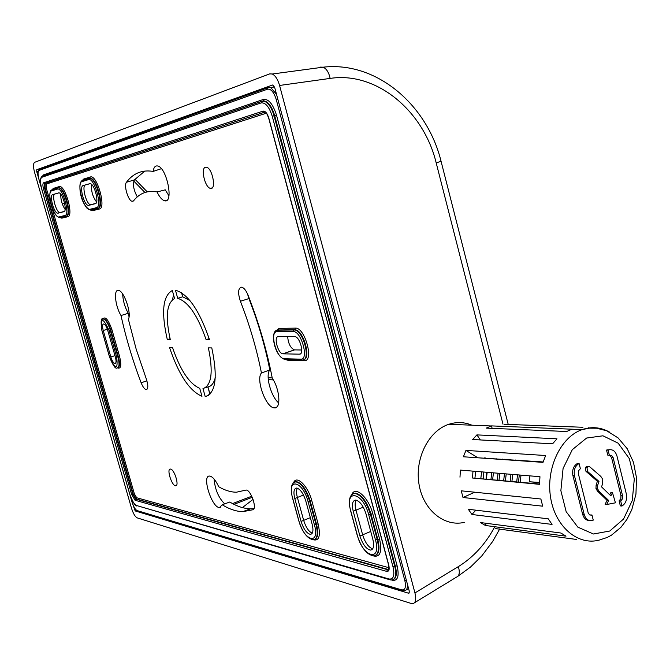 <?xml version="1.0" encoding="UTF-8"?>
<svg xmlns="http://www.w3.org/2000/svg" width="670" height="670" viewBox="0 0 670 670"><rect width="100%" height="100%" fill="white"/><g stroke="black" fill="none" stroke-linecap="round" stroke-linejoin="round"><path stroke-width="1" d="M210.455 393.742L209.735 393.575M172.282 299.842L173.647 295.177M247.498 293.837L248.897 298.585C258.134 322.228 265.111 346.013 269.809 369.949C265.127 375.25 270.906 396.581 278.695 402.913M122.685 294.055C122.937 300.646 124.796 307.061 128.255 313.292L129.034 316.801M283.033 353.827L282.874 353.819C277.95 353.71 273.352 336.281 278.36 336.667L294.867 336.625C300.051 336.792 304.666 354.74 299.389 354.162L283.033 353.827L294.557 349.891L301.768 350M294.557 349.891L294.398 349.882C290.512 348.023 288.267 343.609 287.673 336.633M214.065 479.033C215.053 489.636 218.604 497.911 224.71 503.857M222.18 504.77L219.551 507.55C211.896 508.061 201.502 475.373 209.542 476.06C212.474 476.437 215.539 480.013 218.763 486.788C225.011 490.406 230.916 492.216 236.477 492.199L246.024 490.063C250.655 489.477 257.364 508.488 252.967 509.744L242.691 511.671C236.225 511.47 229.391 509.175 222.18 504.77L229.777 502.031C237.038 506.386 243.93 508.647 250.454 508.815L253.938 508.647M157.065 191.955C147.484 190.188 139.67 193.127 133.615 200.757L132.174 201.31C128.246 200.967 123.573 185.381 126.463 182.24C133.246 173.237 142.107 169.619 153.028 171.394L153.12 171.411C153.715 167.475 155.155 165.649 157.433 165.942C166.662 166.838 174.2 203.688 164.627 200.757C162.056 200.054 159.535 197.114 157.065 191.955L165.247 189.836L168.932 195.799M161.344 168.706L153.12 171.411M144.862 171.043L134.318 179.962C132.627 184.501 133.623 190.138 137.308 196.88M96.597 202.013C92.661 196.771 91.011 190.925 91.639 184.476M65.116 209.434C62.067 204.794 60.618 199.727 60.769 194.233M64.571 203.152L62.26 203.847M107.744 330.444L115.391 357.127C116.396 361.13 116.237 363.274 114.93 363.559C113.439 363.056 112.074 360.862 110.835 356.976L103.239 330.511C102.217 326.416 102.376 324.221 103.724 323.937C105.182 324.439 106.522 326.608 107.744 330.444M205.204 396.573L202.977 388.617C211.603 385.602 213.412 372.026 208.387 347.872L211.787 347.914C217.951 377.177 215.757 393.391 205.204 396.573L208.521 395.426M167.307 339.623C161.085 312.187 162.76 295.813 172.341 290.495L174.594 298.544C166.654 303.058 165.222 316.751 170.297 339.631L167.307 339.623L170.08 338.727M248.001 295.026C258.796 322.639 266.886 350.377 272.28 378.24C279.985 389.521 281.233 409.194 274.298 407.854C266.049 407.93 255.563 379.454 261.442 372.989C256.685 348.944 249.667 325.042 240.396 301.266C237.691 292.807 238.084 288.108 241.577 287.179C243.88 287.706 246.024 290.319 248.001 295.026M128.372 319.213L136.152 349.087L146.194 378.617C148.338 385.216 148.338 388.876 146.177 389.597C144.486 389.178 142.811 386.9 141.136 382.771C132.719 360.611 126.01 338.191 121.01 315.528C115.282 306.399 113.414 289.348 118.339 290.395C123.783 290.219 131.915 313.543 128.372 319.213M170.624 469.092C174.527 469.519 179.552 486.336 175.607 485.758C171.805 486.001 166.361 468.665 170.364 469.059L170.624 469.092M205.497 167.232L206.368 167.207C212.415 167.869 216.67 190.272 210.422 188.354C205.003 187.667 200.414 168.044 205.497 167.232M175.448 290.252L175.691 290.278C188.161 294.004 199.425 310.47 209.484 339.665L206.1 339.656C197.633 315.361 188.169 301.592 177.718 298.334L175.448 290.252M201.971 396.28C189.51 390.97 178.681 374.656 169.485 347.345L172.483 347.378C180.264 370.175 189.35 383.835 199.752 388.366L201.971 396.28M52.687 194.602L58.968 192.859C62.812 193.086 67.561 211.326 63.885 211.712L57.612 213.211C53.885 213.027 49.136 195.163 52.687 194.602L54.915 193.999C51.364 194.56 56.054 212.348 59.806 212.599L58.039 213.202M301.073 521.411L294.775 498.497C293.251 492.056 293.854 488.572 296.584 488.053C300.21 488.974 303.276 493.254 305.763 500.892L312.128 524.149C313.61 530.422 313.041 533.831 310.419 534.367C306.718 533.462 303.602 529.149 301.073 521.411L303.661 520.372L297.38 497.475L294.775 498.497M366.063 514.058L372.822 539.174C374.354 545.857 373.609 549.5 370.577 550.095C366.23 549.132 362.679 544.425 359.907 535.975L353.224 511.26C351.641 504.376 352.437 500.649 355.611 500.08C359.857 501.076 363.341 505.733 366.063 514.058M88.725 205.363L88.214 205.38C84.018 205.112 79.119 186.252 83.088 185.59L90.232 183.63C94.562 183.948 99.453 203.228 95.333 203.68L88.725 205.363L95.626 203.563M297.312 488.17C296.257 490.147 296.274 493.246 297.38 497.475L303.493 495.046M310.352 517.659L303.661 520.372C305.855 527.298 308.711 531.578 312.245 533.203M64.144 211.603L60.258 212.591M58.901 192.851L54.915 193.999L58.818 192.843M370.736 531.444L362.646 534.844C365.133 542.633 368.475 547.315 372.671 548.881M359.907 535.975L362.646 534.844L355.979 510.146L353.224 511.26M356.197 500.147C354.891 502.24 354.824 505.574 355.979 510.146L363.266 507.156M90.123 183.622L85.433 184.97C81.464 185.624 86.304 204.392 90.517 204.735L91.061 204.727M83.088 185.59L90.015 183.614M261.442 372.989L269.809 369.949M128.255 313.292L121.01 315.528M215.254 377.637C213.847 383.248 211.385 386.347 207.876 386.925L205.171 387.863M177.718 298.334L182.684 296.785L189.945 300.562M206.1 339.656L209.174 338.651M182.684 296.785L181.528 292.648M209.928 394.287L207.876 386.925M483.238 478.966L483.832 472.04M38.6 178.078L36.75 171.679L36.766 169.669L272.682 84.981L274.641 87.301L409.278 591.183L408.909 593.319L135.189 510.934L132.4 503.27M272.221 377.947L268.151 377.721L272.221 377.947M273.301 379.915L268.285 379.622M134.921 179.2L147.241 191.863M253.067 499.385L242.398 507.609M475.708 471.362L474.913 478.221M480.775 478.748L481.638 471.856M181.654 292.731L182.793 296.802M207.968 386.917L209.836 393.608M232.549 503.597L251.753 496.202M233.989 504.343L252.255 497.299M494.778 526.721C485.616 543.956 473.464 557.264 458.314 566.644L414.948 592.942C416.38 599.03 415.769 602.581 413.114 603.603L411.33 603.494L137.174 517.868C135.097 516.746 133.221 513.563 131.538 508.321L34.572 172.391C33.14 166.847 33.157 163.488 34.631 162.324L269.759 73.868L272.28 74.01C275.387 75.609 277.816 79.428 279.574 85.459L330.151 78.407C328.861 72.452 326.508 68.709 323.099 67.184L320.168 67.109M414.948 592.942L279.574 85.459M486.353 479.251L487.157 472.317M485.348 458.322L485.222 457.903M486.026 479.218L486.629 472.266M484.41 458.255L484.268 457.836M492.626 479.812L493.438 472.836M489.787 458.221L489.912 458.64M491.721 472.693L490.926 479.661M498.982 480.382L499.786 473.363M496.118 458.665L496.244 459.084M498.061 473.221L497.249 480.222M505.406 480.959L506.21 473.899M504.393 459.654L504.267 459.235M502.517 459.118L502.642 459.536M504.468 473.749L503.656 480.8M518.538 460.231L518.689 460.659M520.958 475.122L520.347 482.291M518.48 482.124L519.3 474.988M517.475 460.575L517.341 460.148M515.548 460.022L515.682 460.449M517.508 474.837L516.696 481.965M472.961 471.136L472.543 478.012L539.518 484.008M543.144 461.957L476.931 457.727M527.6 461.287L543.06 462.216M539.543 482.668L529.468 481.772L529.878 475.868M471.923 425.199C464.402 422.05 456.714 421.74 448.858 424.269C428.725 430.743 414.68 458.355 418.984 484.083C423.03 509.887 444.285 527.298 464.561 522.315M572.08 429.118L566.661 431.505L486.269 428.113L491.495 425.894L572.096 429.21M463.004 497.508L461.262 490.825L540.883 498.999L542.7 506.185L463.004 497.508L474.745 492.207M495.683 528.613L576.677 539.476M459.98 477.191L460.424 470.097L539.961 476.705L539.518 484.335L472.543 478.012M504.125 424.269L582.959 427.276M472.668 439.528L552.591 443.8L556.971 438.808L476.906 434.889L472.668 439.528M471.965 514.493L552.055 524.409L548.261 518.823L468.33 509.284L471.965 514.493L475.792 510.171M485.398 525.481L566.016 536.159L560.882 533.027L480.457 522.55L485.398 525.481L486.253 523.303M463.397 456.772L543.01 462.367L545.648 455.516L465.952 450.407L463.397 456.772M588.562 427.787L588.536 428.264M511.905 481.537L512.718 474.435M510.9 460.114L510.766 459.695M508.991 459.57L509.125 459.989M510.95 474.293L510.138 481.378M529.468 481.772L539.551 482.433M477.124 457.342L465.952 450.407M480.348 439.939L476.906 434.889M492.132 428.356L491.495 425.894M578.411 473.916L578.579 470.767L580.379 468.673L579.089 463.506C575.053 465.968 573.52 470.047 574.475 475.742L584.19 514.459C585.722 519.191 588.402 521.21 592.23 520.506L593.252 520.121L591.97 514.995L589.701 514.937L588.21 512.969L578.411 473.916M591.97 514.995L589.851 515.012M579.089 463.506L577.523 463.397C573.486 465.859 571.954 469.93 572.917 475.616L582.615 514.284C583.88 518.371 586.133 520.448 589.374 520.523M607.037 500.297L608.628 500.456L606.702 504.518L605.119 504.351L607.037 500.297L597.565 491.177L595.982 488.706L596.107 485.055L597.397 481.286L585.957 471.32L585.396 467.56L586.644 466.387L588.017 466.58M609.75 494.795L610.889 492.534L612.481 492.685L610.872 495.875L601.534 486.864L602.631 483.698L602.74 479.276L600.831 476.429L589.809 466.856L588.218 466.496L586.97 467.668L587.523 471.437L598.98 481.42L597.69 485.189L597.556 488.849L599.148 491.328L608.628 500.456M606.702 504.518L615.445 502.818L612.481 492.685M597.565 491.177L599.148 491.328M596.107 485.063L597.69 485.197L596.107 485.055M597.322 481.571L598.896 481.705M597.397 481.286L598.98 481.42M597.045 480.918L598.62 481.052M621.936 506.051C625.805 503.564 627.271 499.544 626.341 493.991L616.961 455.985C615.378 451.078 612.615 449.051 608.687 449.913L608.109 450.148L609.365 455.248L611.509 455.324L613.05 457.334L622.581 495.817L622.422 498.907L620.688 500.993L621.936 506.051L620.345 505.892L619.097 500.833L620.688 500.993M609.708 455.123L611.584 457.652L620.981 495.666L620.83 498.756L619.097 500.833M609.868 449.662L606.526 450.056L607.782 455.156L609.365 455.248M606.526 450.056L608.109 450.148M276.526 94.37L270.772 87.561L267.958 87.72L267.556 89.169C271.015 88.75 273.913 92.2 276.241 99.545L277.79 99.093M276.241 99.545L404.789 580.388C406.246 587.146 405.199 590.304 401.657 589.868L137.124 510.599C135.265 509.61 133.573 506.755 132.057 502.039L130.265 495.825M406.347 580.195L404.789 580.388M262.615 101.078L264.817 101.036C268.946 102.602 272.229 107.468 274.675 115.642L274.064 115.801C271.626 107.627 268.343 102.753 264.215 101.187L261.576 101.455L261.174 102.895C265.563 102.435 269.256 106.907 272.255 116.312L392.972 566.719L394.772 566.426L274.064 115.801L272.255 116.312M264.943 112.108L45.183 183.345L45.125 188.396L44.681 188.513L44.748 183.463L43.592 182.776C42.679 183.438 42.654 185.464 43.525 188.839L131.647 494.485L135.089 500.272L386.716 571.393C389.044 571.636 389.714 569.492 388.726 564.961L268.821 118.129C267.271 113.247 265.353 110.918 263.059 111.128L43.592 182.776M388.985 567.733L136.672 497.743L134.377 493.891L46.28 188.077L45.125 188.396L133.221 494.117L136.094 498.932L135.675 499.091L132.802 494.267L44.681 188.513L43.525 188.839M46.28 188.077L46.339 184.041L44.748 183.463L264.625 112.175L263.059 111.128M261.853 101.287L42.185 176.277L41.858 177.282L261.174 102.895M41.28 187.357L38.994 179.426C37.713 174.443 37.738 171.445 39.069 170.423L39.547 169.376M42.846 176.051L43.542 174.853L42.411 176.193M392.972 566.719C394.848 575.421 393.55 579.525 389.077 579.014L390.225 579.877L391.942 579.977C395.719 579.19 396.665 574.667 394.772 566.426L395.334 566.183C397.101 573.646 396.439 578.11 393.34 579.592M391.431 580.011L392.344 579.935M392.519 580.329C397.796 580.932 399.337 576.125 397.142 565.89L395.334 566.183L274.675 115.642L276.492 115.139C272.975 104.085 268.628 98.842 263.452 99.411L43.542 174.853M401.657 589.868L402.796 590.722L404.781 590.714C406.74 590.211 407.628 588.084 407.444 584.315M109.495 356.926C113.046 365.644 115.6 369.304 117.133 367.914C119.377 367.428 119.637 363.76 117.928 356.892L116.706 357.169C118.054 370.225 115.667 370.15 109.545 356.934L109.528 356.875M109.545 356.934L101.957 330.478M117.853 367.763C119.846 366.917 120.022 363.249 118.372 356.75L119.595 356.465L111.94 329.707L110.717 329.992L118.372 356.75L117.928 356.892L110.265 330.134L109.051 330.419L116.706 357.169M101.966 330.536C100.517 317.279 102.879 317.245 109.051 330.419M102.996 319.029L103.816 318.845C106.321 319.707 108.624 323.417 110.717 329.992L110.265 330.134C108.171 323.56 105.877 319.841 103.373 318.987L102.502 319.196M111.94 329.707C108.314 319.49 105.232 315.955 102.694 319.088M117.484 367.897C120.969 369.212 121.672 365.41 119.595 356.465M46.339 184.041L266.384 113.188M313.233 539.752C319.121 541.234 320.754 535.95 318.141 523.923L311.759 500.582C308.016 485.892 296.433 474.678 293.619 482.668M90.626 210.095L92.745 210.64L99.395 209.023C106.605 208.186 96.932 174.074 90.291 177.006L83.742 179.024L82.226 180.565M373.433 555.916C380.2 557.49 382.235 551.846 379.563 538.99L372.788 513.781C368.76 497.584 355.159 485.356 351.859 494.544M59.99 217.633L61.858 218.16L67.745 216.728C74.135 216.025 64.965 183.99 59.102 186.629L53.307 188.412L52 189.803M285.688 359.597L287.782 360.226L304.214 360.703C314.381 361.867 305.017 327.161 295.395 328.132L279.114 328.375L275.956 330.829M300.746 359.17L302.203 360.033C311.282 361.122 303.418 330.285 294.507 329.983L293.946 330L293.267 331.591C301.383 330.812 309.305 360.125 300.746 359.17L284.365 358.726L285.797 359.564L301.45 360.016M279.114 328.375L278.343 329.975L294.616 329.766L277.79 330.159L277.02 331.759L293.267 331.591M284.365 358.726C276.66 359.128 269.038 331.248 277.02 331.759M277.012 330.335L276.249 330.653M277.146 330.243L295.068 329.791C303.451 329.992 311.584 358.793 303.552 359.765M284.984 359.505C273.888 356.281 269.625 329.724 277.69 330.201L294.507 329.983L295.068 329.791L295.395 328.132M287.782 360.226L287.422 359.614M303.401 359.824L304.214 360.703M114.964 355.636L110.835 356.976M103.239 330.511L107.359 329.213M300.529 353.777L299.389 354.162M389.077 579.014L136.437 505.481C134.017 504.217 131.823 500.524 129.863 494.401L41.733 188.898C40.074 182.449 40.116 178.58 41.858 177.282M42.478 176.126L261.576 101.455L264.817 101.036L263.05 100.852L263.452 99.411M39.069 170.423L267.556 89.169M397.142 565.89L276.492 115.139M57.394 189.108L58.022 187.927L51.933 189.853L51.615 190.875L57.394 189.108C62.503 186.838 70.526 214.835 64.965 215.464L66.129 216.159C71.673 215.656 64.563 188.237 58.776 187.893L59.228 187.776C65.023 188.111 72.126 215.539 66.581 216.033L60.258 217.599L59.111 216.912C54.111 218.797 46.347 191.855 51.615 190.875M57.963 187.943L51.933 189.853C46.808 190.724 51.732 215.556 59.638 217.616M64.965 215.464L59.111 216.912M53.307 188.412L52.989 189.434L58.131 187.902M61.858 218.16L60.878 217.448M67.745 216.728L66.581 216.033M58.474 187.809L59.228 187.776L58.776 187.659L59.102 186.629M294.775 482.04L295.855 481.831C291.274 482.794 290.152 488.154 292.488 497.911L292.614 498.019C286.509 477.383 302.513 480.34 307.999 501.378L309.615 501.085C305.88 489.628 301.291 483.212 295.855 481.831L294.046 482.375M307.999 501.378L314.381 524.702L315.997 524.417L309.615 501.085L311.759 500.582M298.837 520.64L292.614 498.019M314.381 524.702C320.402 545.74 304.054 541.176 298.895 520.866M298.786 520.808C302.606 532.566 307.488 538.881 313.426 539.744C317.362 538.931 318.216 533.822 315.997 524.417L316.525 524.208C318.602 532.776 318.016 537.843 314.766 539.409M294.875 481.965L296.375 481.63C301.818 483.011 306.408 489.427 310.143 500.875L316.525 524.208L318.141 523.923M375.451 539.827L377.227 539.526L370.451 514.317L368.676 514.627L375.451 539.827C381.866 562.557 362.78 557.222 357.37 535.347L357.294 535.054M357.227 535.28C361.415 548.077 366.967 554.953 373.868 555.899C378.399 554.995 379.513 549.534 377.227 539.526L379.563 538.99M350.636 510.431L350.712 510.707C344.171 488.438 362.872 491.897 368.676 514.627M353.383 493.631L355.334 493.137C361.708 494.619 366.934 501.604 371.012 514.091L370.451 514.317C366.373 501.83 361.147 494.845 354.782 493.355L352.546 494.033M357.37 535.347L350.712 510.707M372.788 513.781L371.012 514.091L377.779 539.291C379.915 548.286 379.145 553.688 375.476 555.48M81.966 181.629L88.49 179.644C94.286 177.114 102.745 206.921 96.463 207.683L97.694 208.42L91.07 210.045L89.855 209.316C84.202 211.393 76.028 182.776 81.966 181.629L82.619 180.389L89.085 178.404M88.49 179.644L88.834 178.547L90.073 178.354C96.589 178.831 103.909 207.817 97.694 208.42M96.463 207.683L89.855 209.316M99.395 209.023L97.787 208.395M91.723 209.886L92.745 210.64M90.291 177.006L89.629 178.262L90.55 178.228C97.075 178.706 104.378 207.683 98.163 208.286M82.921 180.314L83.742 179.024M402.05 590.496L137.124 510.599M240.396 301.266L248.897 298.585M126.463 182.24L134.318 179.962M141.136 382.771L146.931 380.836M131.647 494.485L134.377 493.891M388.818 567.699L388.047 569.425L136.094 498.932L136.672 497.743M386.716 571.393L387.495 569.668L388.625 569.492L387.495 569.668L135.675 499.091L135.089 500.272M388.541 569.609L388.031 569.735C388.818 570.832 388.994 569.215 388.567 564.877M262.741 101.036L43.24 175.85M136.437 505.481L389.471 579.65M144.938 192.483L133.782 181.067M38.123 171.445L36.75 171.679M134.067 509.024L134.955 508.622M36.766 169.669L40.476 169.041M408.566 593.293L409.362 592.808M136.42 510.381L135.189 510.934M330.151 78.407C376.456 71.28 423.716 110.86 436.212 162.977L441.036 161.202M436.212 162.977L503.003 424.21M458.314 566.644C460.072 572.398 459.436 575.907 456.421 577.163L414.487 602.766M609.742 531.034L593.436 533.998L577.841 527.148L566.158 511.679L560.865 490.675L563.076 468.472L572.314 449.662L586.593 438.046L602.958 435.802L618.159 443.18L629.289 458.573L634.306 478.958L632.279 500.473L623.561 519.032L609.742 531.034M609.457 432.05C600.672 427.209 591.551 426.396 582.104 429.612C560.723 436.957 545.849 468.213 550.556 497.274C554.978 526.419 577.707 545.908 599.206 540.095L607.255 537.432L611.459 535.188L620.931 527.315L626.911 519.426L631.76 509.811L635.947 494.175L636.5 477.819L633.485 462.317L627.229 448.724L618.134 437.945L606.752 430.81L596.543 428.214L589.324 428.172L582.104 429.612L571.828 429.202M582.615 514.284L584.19 514.459M572.917 475.616L574.475 475.742M585.957 471.32L587.523 471.437M585.396 467.56L586.97 467.668M595.982 488.706L597.556 488.849M597.02 480.901L598.595 481.026M620.981 495.666L622.581 495.817M611.584 457.652L613.167 457.752M274.549 86.983L267.958 87.72L39.363 169.443C37.662 170.632 37.528 173.965 38.952 179.434L131.998 501.981C133.498 506.796 135.306 509.803 137.434 511.051M408.583 588.578L406.188 589.927M103.088 319.012L103.373 318.987C101.028 317.362 100.542 321.198 101.915 330.511L109.486 356.909M114.93 363.559L115.483 363.375M282.874 353.819L294.398 349.882M52.989 189.434L52.553 189.618M292.505 497.969L298.77 520.749M350.544 510.557C348.132 500.138 349.547 494.401 354.782 493.355L353.484 493.556M350.569 510.641L357.202 535.188M83.407 180.113L90.55 178.228L82.301 180.548C77.552 181.888 79.763 205.012 90.308 210.062M311.759 533.822L310.419 534.367M59.831 212.608L57.612 213.211M372.244 549.392L370.577 550.095M95.885 203.37L88.214 205.38M242.691 511.671L250.454 508.815M219.551 507.55L221.008 507.022M274.298 407.854L276.819 407M132.174 201.31L133.372 201.008M164.627 200.757L167.014 200.137M146.177 389.597L146.99 389.337M59.806 212.599L64.345 211.444M175.607 485.758L176.302 485.507M210.422 188.354L212.147 187.902M265.479 112.158C266.183 112.359 267.255 114.369 268.695 118.171L388.541 564.777M42.16 176.285C40.041 177.793 39.882 182.006 41.691 188.915L129.804 494.343M129.812 494.368C133.02 502.483 135.332 506.344 136.747 505.942M272.28 74.01L323.091 67.184M323.108 67.193C376.314 61.045 427.192 104.57 441.078 161.336L508.22 424.428M499.753 528.881L492.668 541.461L481.696 556.041L470.491 567.08L457.97 576.217M448.858 424.269L491.261 425.969M589.952 514.987L591.526 515.163M586.644 466.387L588.218 466.496M607.104 449.83L608.687 449.913"/></g></svg>
